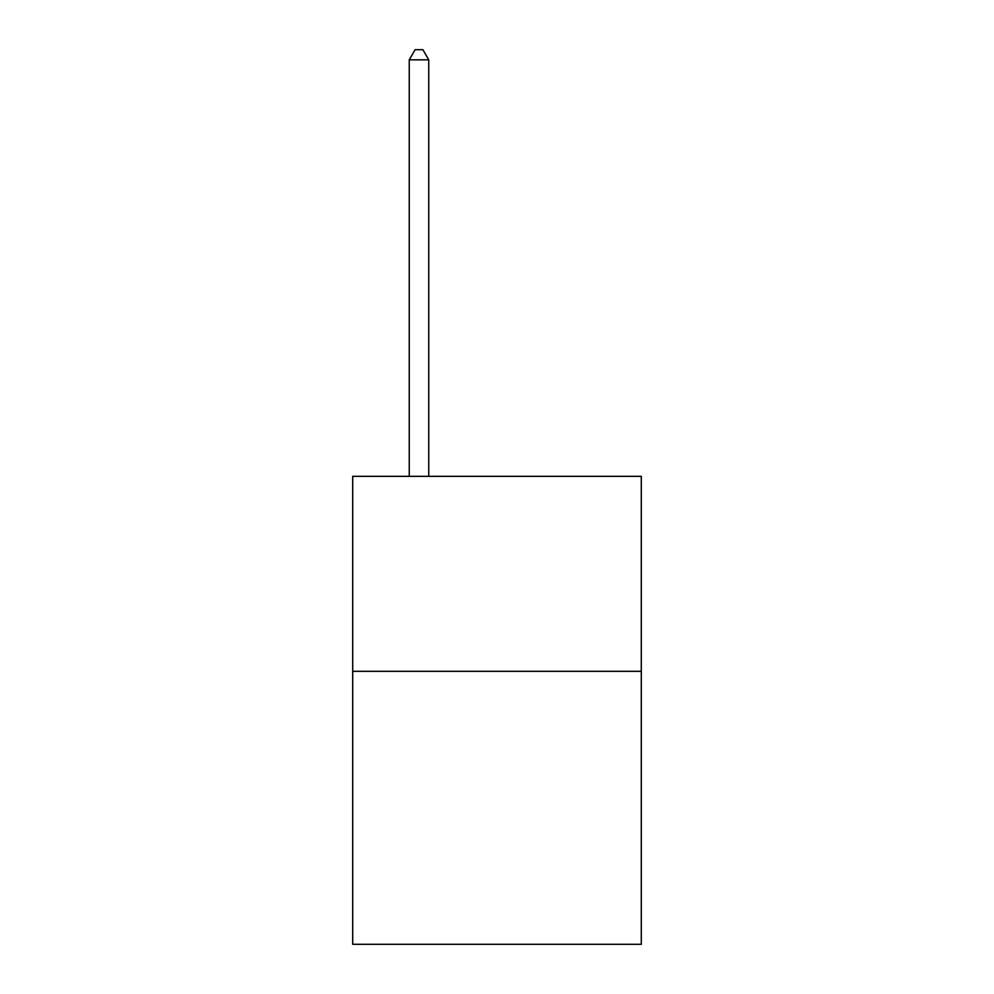 <?xml version="1.0" encoding="UTF-8"?>
<svg xmlns="http://www.w3.org/2000/svg" width="994" height="994" viewBox="0 0 994 994"><rect width="100%" height="100%" fill="white"/><g stroke="black" fill="none" stroke-linecap="round" stroke-linejoin="round"><path stroke-width="1.49" d="M641.292 671.323L641.292 944.3L352.708 944.3L352.708 476.337L641.292 476.337L641.292 671.323L352.708 671.323M428.749 476.337L428.749 59.839L409.255 59.839L409.255 476.337M409.255 59.839L415.107 49.7L422.91 49.7L428.749 59.839"/></g></svg>
